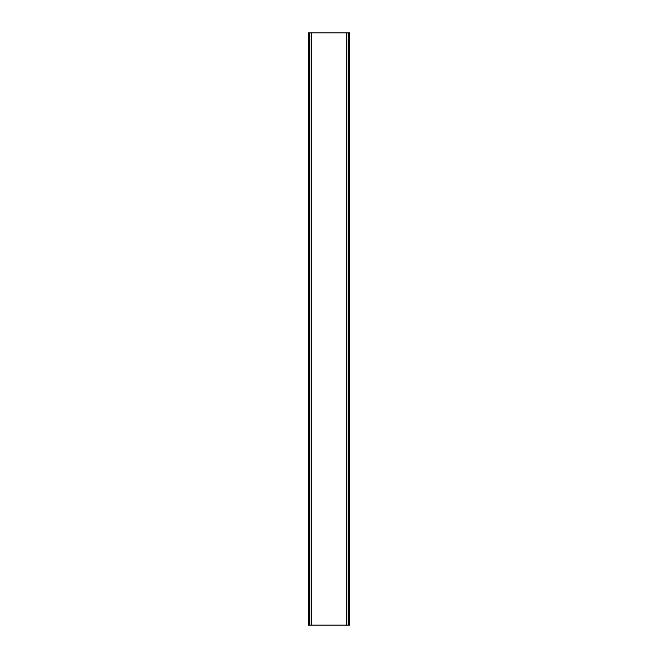 <?xml version="1.0" encoding="UTF-8"?>
<svg xmlns="http://www.w3.org/2000/svg" width="658" height="658" viewBox="0 0 658 658"><rect width="100%" height="100%" fill="white"/><g stroke="black" fill="none" stroke-linecap="round" stroke-linejoin="round"><path stroke-width="0.99" d="M311.234 625.1L311.234 32.9L308.273 32.9L308.273 625.1L349.727 625.1L349.727 32.9L348.246 32.9L348.246 625.1M311.234 32.9L346.766 32.9L346.766 625.1M346.766 32.9L348.246 32.9M309.754 32.9L309.754 625.1"/></g></svg>
